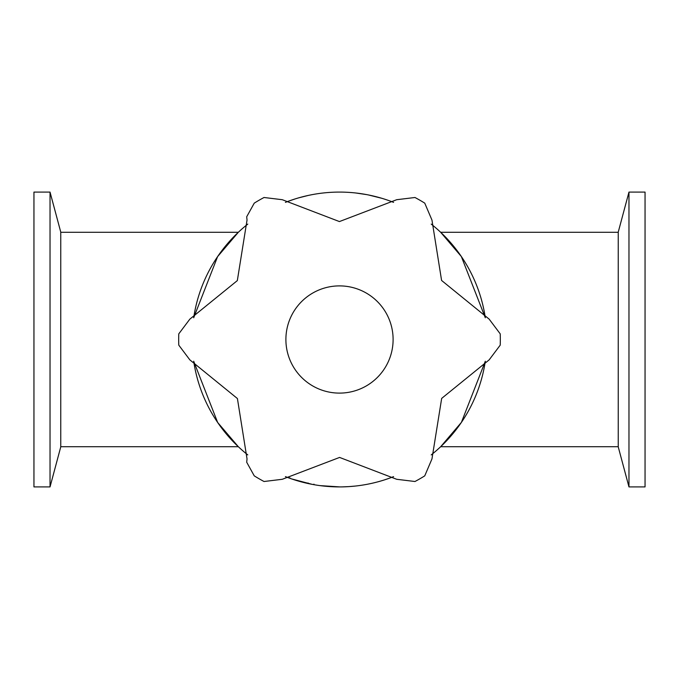 <?xml version="1.0" encoding="UTF-8"?>
<svg xmlns="http://www.w3.org/2000/svg" width="679" height="679" viewBox="0 0 679 679"><rect width="100%" height="100%" fill="white"/><g stroke="black" fill="none" stroke-linecap="round" stroke-linejoin="round"><path stroke-width="1.02" d="M247.037 458.928L246.698 462.229L254.252 475.86A160.813 160.813 0 0 0 264.029 481.504L282.303 479.289L339.585 457.434L396.697 479.289L414.971 481.504A160.813 160.813 0 0 0 424.748 475.86L431.963 458.928L441.673 398.395L489.16 359.862L500.219 345.144A160.813 160.813 0 0 0 500.219 333.856L489.16 319.138L441.588 280.461L431.963 220.072L424.748 203.14A160.813 160.813 0 0 0 414.971 197.496L396.697 199.711L339.415 221.566L282.303 199.711L264.029 197.496A160.813 160.813 0 0 0 254.252 203.14L246.698 216.771L247.037 220.072L237.327 280.605L189.84 319.138L178.781 333.856A160.813 160.813 0 0 0 178.781 345.144L189.84 359.862L237.412 398.539L247.037 458.928M366.702 194.618L355.754 192.98M355.448 192.955L354.939 192.895M355.66 192.972L356.263 193.04M359.7 193.473L358.283 193.286M50.034 486.911L50.034 192.089L33.95 192.089L33.95 486.911L50.034 486.911L60.754 446.901L60.754 232.099L50.034 192.089M628.966 486.911L628.966 192.089L645.05 192.089L645.05 486.911L628.966 486.911L618.246 446.901L618.246 232.099L628.966 192.089M453.216 433.312L440.679 446.714L461.397 422.389L485.307 361.228A147.411 147.411 0 0 1 431.216 454.905M431.216 224.095A147.411 147.411 0 0 1 485.307 317.772L461.347 256.535L440.679 232.286L453.216 245.688M382.158 480.605L380.944 480.97L382.158 480.605M388.787 478.432L387.378 478.924M375.207 482.523L372.313 483.219M389.339 478.237L387.624 478.839M375.258 482.514L374.536 482.693M390.934 477.651L388.643 478.483M388.456 478.551L387.48 478.89M387.157 479.001L385.867 479.433M382.294 480.562L383.856 480.087M381.759 480.724L380.936 480.97M385.859 479.433L385.256 479.637M388.354 478.585L389.406 478.211M384.297 479.943L383.686 480.138M379.909 481.267L378.61 481.632M384.144 479.994L383.346 480.24M382.056 480.639L380.028 481.233M379.773 481.309L379.349 481.428M385.969 479.399L385.545 479.535M380.809 481.004L378.084 481.776M381.335 480.851L380.342 481.148M381.98 480.664L381.148 480.91M379.425 481.403L378.254 481.734M359.997 193.515L362.45 193.88M366.813 194.635L367.415 194.754M388.32 200.407L387.403 200.084M385.859 199.567L383.584 198.828M381.606 198.226L383.202 198.709M381.318 198.141L379.833 197.708M384.925 199.261L385.434 199.422M385.655 199.499L386.538 199.787M388.583 200.5L387.047 199.965M386.334 199.719L383.304 198.743M380.63 197.937L378.78 197.411M378.492 197.334L375.266 196.494M374.146 196.214L373.458 196.053M371.243 195.544L371.82 195.671M364.852 194.279L365.353 194.372M366.346 194.55L367.763 194.822M373.399 196.036L375.962 196.664M380.927 198.022L382.956 198.633M384.509 199.125L382.532 198.506M381.946 198.327L368.341 194.932M368.205 194.907L367.246 194.72M358.02 193.252L359.293 193.422M359.471 193.447L360.396 193.574M360.447 193.583L365.752 194.44M287.387 477.396L285.418 476.633A147.411 147.411 0 0 0 393.582 476.633M393.582 202.367A147.411 147.411 0 0 0 285.418 202.367M339.568 486.911L340.824 486.911M341.206 486.902L343.829 486.851M345.399 486.801L346.027 486.767M348.641 486.631L355.652 486.028M319.962 485.612L339.916 486.911M341.91 486.894L349.142 486.597M618.246 232.286L440.679 232.286M618.246 446.714L440.679 446.714M60.754 446.714L238.321 446.714L225.784 433.312M60.754 232.286L238.321 232.286L217.603 256.611L193.693 317.772A147.411 147.411 0 0 1 247.784 224.095M247.784 454.905A147.411 147.411 0 0 1 193.693 361.228L217.653 422.465L238.321 446.714M225.784 245.688L238.321 232.286M333.533 486.792L334.467 486.826M335.706 486.868L336.232 486.877M338.303 486.911L338.991 486.911M316.439 485.103L319.096 485.493M292.853 199.66L293.311 199.507M295.908 198.675L296.528 198.489M304.277 196.358L306.823 195.756M287.115 201.705L288.21 201.298M288.363 201.239L291.13 200.246M295.56 198.786L296.451 198.514M300.839 197.241L301.272 197.131M304.701 196.256L306.883 195.739M308.928 195.289L310.897 194.89M290.162 200.585L291.147 200.246M291.962 199.957L292.988 199.618M310.957 194.873L312.17 194.644M289.602 200.789L288.728 201.103M287.624 201.51L294.559 199.108M298.548 197.886L308.368 195.408M309.412 195.187L311.856 194.703M302.494 196.808L303.437 196.562M311.449 194.78L313.248 194.44M289.899 200.678L291.316 200.186M287.455 477.422L289.246 478.084M313.944 484.135L313.842 484.662L307.96 483.499L297.58 480.825M306.933 483.27L307.434 483.38M285.418 476.633L291.622 478.924L312.306 484.382M290.272 478.449L289.772 478.271M289.05 478.016L290.654 478.585M287.005 477.252L287.667 477.507M388.923 478.381L388.38 478.576M389.211 478.279L384.348 479.926M383.16 480.299L382.184 480.596M381.632 480.766L380.843 480.995M300.262 197.402L300.907 197.224M304.922 196.197L305.813 195.985M306.543 195.815L306.976 195.722M307.248 195.654L307.714 195.552M308.504 195.382L309.284 195.213M297.156 198.293L299.04 197.742M393.107 339.5A53.607 53.607 0 0 1 339.5 393.107A53.607 53.607 0 0 1 285.893 339.5A53.607 53.607 0 0 1 339.5 285.893A53.607 53.607 0 0 1 393.107 339.5M289.831 477.727L289.644 478.228M308.096 482.981L307.986 483.507"/></g></svg>
